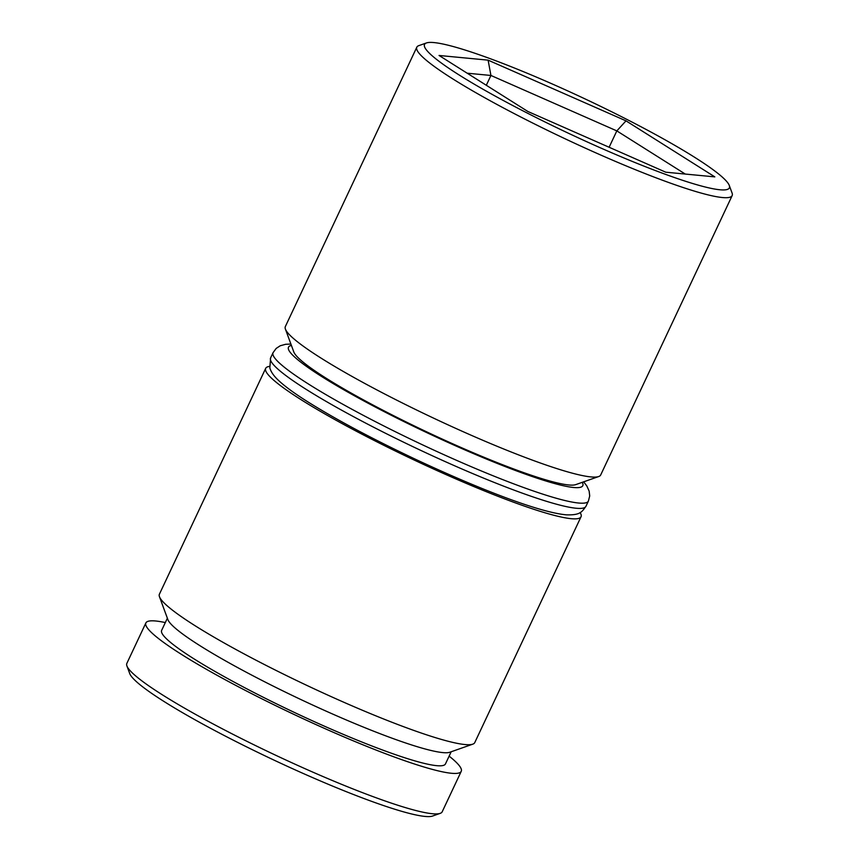 <?xml version="1.0" encoding="UTF-8"?>
<svg xmlns="http://www.w3.org/2000/svg" width="859" height="859" viewBox="0 0 859 859"><rect width="100%" height="100%" fill="white"/><g stroke="black" fill="none" stroke-linecap="round" stroke-linejoin="round"><path stroke-width="1.29" d="M472.772 744.162L449.826 752.248A156.832 17.749 -154.8 0 1 346.317 719.971A156.832 17.749 -154.8 0 1 199.975 645.7A156.832 17.749 -154.8 0 1 167.859 619.564L159.473 596.737A174.259 19.725 25.2 0 0 195.154 625.771A174.259 19.725 25.2 0 0 357.752 708.288A174.259 19.725 25.2 0 0 472.772 744.162A174.259 19.725 25.2 0 0 474.759 742.606L581.038 516.753A174.259 19.725 -154.8 0 1 472.675 486.087A174.259 19.725 -154.8 0 1 301.434 399.907A174.259 19.725 -154.8 0 1 265.678 368.361A174.259 19.725 -154.8 0 1 269.501 366.385M265.678 368.361L159.398 594.213A174.259 19.725 25.2 0 0 159.473 596.737M598.712 476.53L575.766 484.616A156.832 17.749 -154.8 0 1 472.257 452.339A156.832 17.749 -154.8 0 1 325.905 378.067A156.832 17.749 -154.8 0 1 293.799 351.932L285.403 329.094A174.259 19.725 25.2 0 0 321.094 358.139A174.259 19.725 25.2 0 0 483.692 440.656A174.259 19.725 25.2 0 0 598.712 476.53A174.259 19.725 25.2 0 0 600.688 474.973L732.158 195.594A174.259 19.725 -154.8 0 1 623.806 164.928A174.259 19.725 -154.8 0 1 452.553 78.749A174.259 19.725 -154.8 0 1 416.808 47.202A174.259 19.725 -154.8 0 1 418.795 45.645L426.44 42.95A168.45 19.07 25.2 0 0 459.082 74.948A168.45 19.07 25.2 0 0 632.815 161.642A168.45 19.07 25.2 0 0 729.291 185.469A168.45 19.07 25.2 0 0 694.802 157.401A168.45 19.07 25.2 0 0 537.616 77.621A168.45 19.07 25.2 0 0 426.44 42.95M416.808 47.202L285.338 326.581A174.259 19.725 25.2 0 0 285.403 329.094M440.205 813.355L432.56 816.05A168.45 19.07 -154.8 0 1 321.384 781.379A168.45 19.07 -154.8 0 1 164.198 701.599A168.45 19.07 -154.8 0 1 129.709 673.531L126.907 665.929A174.259 19.725 25.2 0 0 162.587 694.963A174.259 19.725 25.2 0 0 325.196 777.481A174.259 19.725 25.2 0 0 440.205 813.355A174.259 19.725 25.2 0 0 442.192 811.798L461.24 771.328A174.259 19.725 -154.8 0 1 352.877 740.662A174.259 19.725 -154.8 0 1 181.636 654.494A174.259 19.725 -154.8 0 1 145.88 622.936A174.259 19.725 -154.8 0 1 165.315 622.571M145.88 622.936L126.842 663.406A174.259 19.725 25.2 0 0 126.907 665.929M451.179 751.775L445.467 763.909A156.832 17.749 -154.8 0 1 347.949 736.313A156.832 17.749 -154.8 0 1 193.823 658.756A156.832 17.749 -154.8 0 1 161.653 630.356L167.365 618.222M714.828 176.879L665.757 172.197L527.877 111.487L439.056 55.47L488.116 60.151L626.007 120.851L714.828 176.879M449.128 756.135A174.259 19.725 -154.8 0 1 461.24 771.328M580.115 512.555A174.259 19.725 -154.8 0 1 581.038 516.753M729.291 185.469L732.093 193.071A174.259 19.725 -154.8 0 1 732.158 195.594M609.117 147.265L616.826 130.89L490.929 75.463L467.156 73.198M486.312 85.277L490.929 75.463L488.116 60.151M685.267 174.055L616.826 130.89L626.007 120.851M291.416 345.458A162.641 18.415 25.2 0 0 321.846 376.639A162.641 18.415 25.2 0 0 492.304 461.444A162.641 18.415 25.2 0 0 582.273 482.328M308.8 384.241A174.259 19.725 -154.8 0 1 273.055 352.695L270.596 357.913A174.259 19.725 25.2 0 0 306.341 389.471A174.259 19.725 25.2 0 0 477.593 475.639A174.259 19.725 25.2 0 0 585.945 506.305L588.404 501.087A174.259 19.725 -154.8 0 1 480.052 470.421A174.259 19.725 -154.8 0 1 308.8 384.241M290.911 344.072L285.693 344.276L280.217 345.769L276.158 348.443L273.055 352.695M585.945 506.305C581.951 511.706 580.641 515.325 566.285 514.831C539.473 512.458 478.946 488.964 416.024 459.533C372.645 439.046 336.739 419.922 308.274 402.13C293.467 392.831 282.933 384.982 276.662 378.594C273.012 374.835 270.735 371.26 269.844 367.888L270.596 357.913M583.669 481.835L586.804 485.926L589.156 491.112L589.704 495.944L588.404 501.087"/></g></svg>
